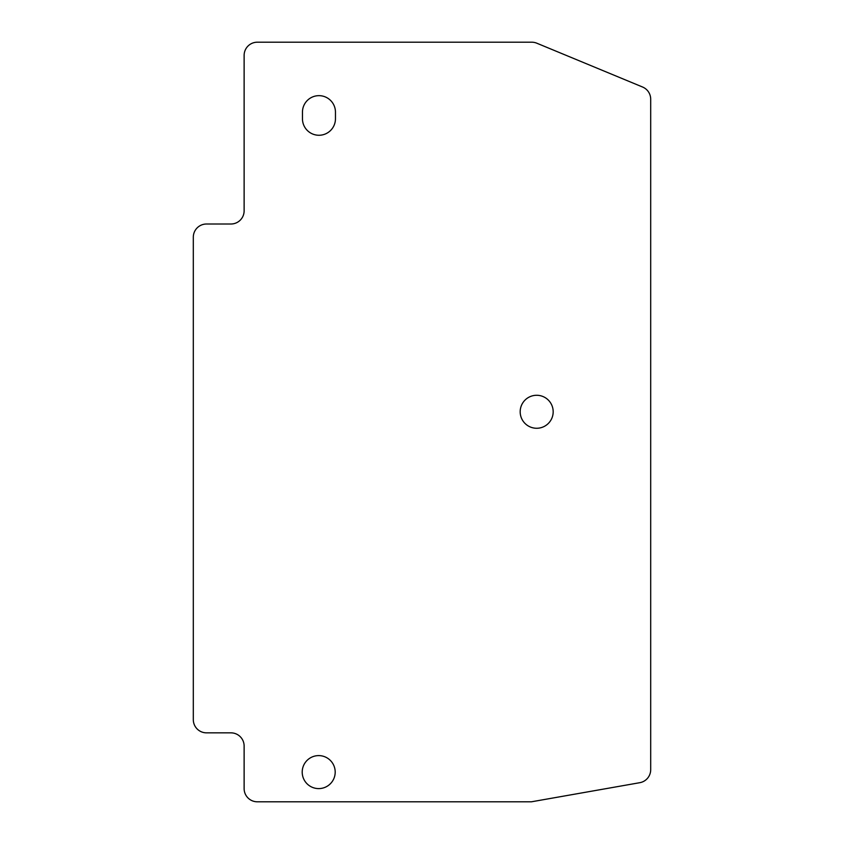 <?xml version="1.0" encoding="UTF-8"?>
<svg xmlns="http://www.w3.org/2000/svg" width="844" height="844" viewBox="0 0 844 844"><rect width="100%" height="100%" fill="white"/><g stroke="black" fill="none" stroke-linecap="round" stroke-linejoin="round"><path stroke-width="1.27" d="M536.678 395.277A16.5 16.5 0 0 1 553.179 411.767A16.5 16.5 0 0 1 536.678 428.267A16.5 16.5 0 0 1 520.178 411.767A16.5 16.5 0 0 1 536.678 395.277M335.458 118.761A16.5 16.5 0 0 1 318.958 135.262A16.5 16.5 0 0 1 302.458 118.761L302.458 112.157A16.5 16.5 0 0 1 318.958 95.657A16.5 16.5 0 0 1 335.458 112.157L335.458 118.761M650.692 99.191L650.692 769.696A13.198 13.198 0 0 1 639.784 782.694L531.435 801.8L257.325 801.8A13.198 13.198 0 0 1 244.127 788.602L244.127 746.043A13.198 13.198 0 0 0 230.929 732.845L206.506 732.845A13.198 13.198 0 0 1 193.308 719.647L193.308 237.206A13.198 13.198 0 0 1 206.506 224.008L230.929 224.008A13.198 13.198 0 0 0 244.127 210.768L244.127 55.398A13.198 13.198 0 0 1 257.325 42.2L531.762 42.2A13.198 13.198 0 0 1 536.805 43.202L642.548 87.006A13.198 13.198 0 0 1 650.692 99.191M318.694 755.602A16.5 16.5 0 0 1 335.195 772.102A16.5 16.5 0 0 1 318.694 788.602A16.5 16.5 0 0 1 302.205 772.102A16.5 16.5 0 0 1 318.694 755.602"/></g></svg>
